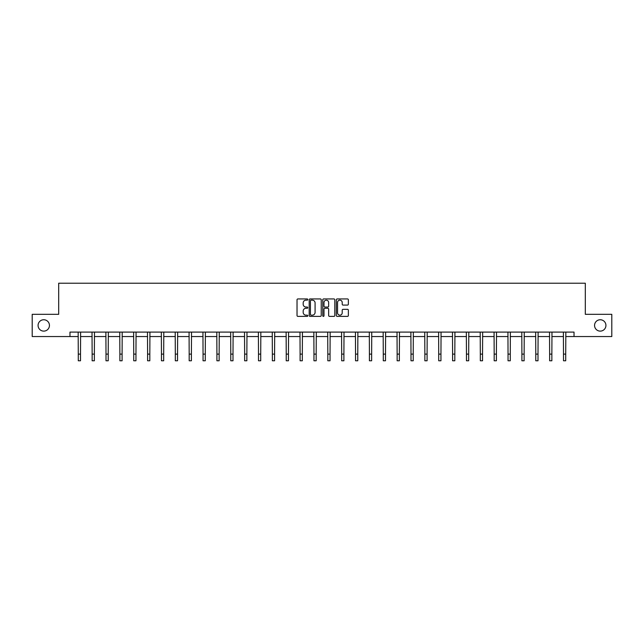 <?xml version="1.0" encoding="UTF-8"?>
<svg xmlns="http://www.w3.org/2000/svg" width="644" height="644" viewBox="0 0 644 644"><rect width="100%" height="100%" fill="white"/><g stroke="black" fill="none" stroke-linecap="round" stroke-linejoin="round"><path stroke-width="0.97" d="M307.784 299.549A0.612 0.612 0 0 0 307.172 298.937L297.906 298.937A0.869 0.869 0 0 0 297.029 299.814L297.029 315.512A0.869 0.869 0 0 0 297.906 316.381L307.172 316.381A0.612 0.612 0 0 0 307.784 315.777A0.612 0.612 0 0 0 307.172 315.166L305.972 315.166A2.793 2.793 0 0 1 303.179 312.372L303.179 311.06A2.793 2.793 0 0 1 305.972 308.275L307.172 308.275A0.612 0.612 0 0 0 307.784 307.663A0.612 0.612 0 0 0 307.172 307.051L305.972 307.051A2.793 2.793 0 0 1 303.179 304.258L303.179 302.954A2.793 2.793 0 0 1 305.972 300.16L307.172 300.16A0.612 0.612 0 0 0 307.784 299.549M594.557 325.437A5.691 5.691 0 0 0 600.248 331.121A5.691 5.691 0 0 0 605.932 325.437A5.691 5.691 0 0 0 600.248 319.746A5.691 5.691 0 0 0 594.557 325.437M38.068 325.437A5.691 5.691 0 0 0 43.752 331.121A5.691 5.691 0 0 0 49.443 325.437A5.691 5.691 0 0 0 43.752 319.746A5.691 5.691 0 0 0 38.068 325.437M347.494 305.087A0.869 0.869 0 0 0 348.364 304.218L348.364 299.814A0.869 0.869 0 0 0 347.494 298.937L337.198 298.937A0.869 0.869 0 0 0 336.329 299.814L336.329 315.512A0.869 0.869 0 0 0 337.198 316.381L347.494 316.381A0.869 0.869 0 0 0 348.364 315.512L348.364 310.191A0.869 0.869 0 0 0 347.494 309.321L343.091 309.321A0.869 0.869 0 0 0 342.214 310.191L342.214 312.831A2.335 2.335 0 0 1 339.879 315.166A2.335 2.335 0 0 1 337.553 312.831L337.553 302.495A2.335 2.335 0 0 1 339.879 300.16A2.335 2.335 0 0 1 342.214 302.495L342.214 304.218A0.869 0.869 0 0 0 343.091 305.087L347.494 305.087M69.971 336.546L32.2 336.546L32.2 314.328L58.685 314.328L58.685 283.223L585.316 283.223L585.316 314.328L611.8 314.328L611.8 336.546L574.029 336.546L574.029 332.103L69.971 332.103L69.971 336.546L78.278 336.546M321.235 299.814A0.869 0.869 0 0 0 320.366 298.937L310.07 298.937A0.869 0.869 0 0 0 309.201 299.814L309.201 315.512A0.869 0.869 0 0 0 310.07 316.381L320.366 316.381A0.869 0.869 0 0 0 321.235 315.512L321.235 299.814M323.634 298.937L333.93 298.937A0.869 0.869 0 0 1 334.8 299.814L334.8 315.512A0.869 0.869 0 0 1 333.93 316.381L329.527 316.381A0.869 0.869 0 0 1 328.649 315.512L328.649 309.144A0.869 0.869 0 0 0 327.78 308.275L324.858 308.275A0.869 0.869 0 0 0 323.988 309.144L323.988 315.777A0.612 0.612 0 0 1 323.377 316.381A0.612 0.612 0 0 1 322.765 315.777L322.765 299.814A0.869 0.869 0 0 1 323.634 298.937M80.5 336.546L92.14 336.546M94.362 336.546L106.002 336.546M108.224 336.546L119.873 336.546M122.094 336.546L133.735 336.546M135.956 336.546L147.597 336.546M149.819 336.546L161.459 336.546M163.681 336.546L175.321 336.546M177.543 336.546L189.183 336.546M191.405 336.546L203.053 336.546M205.275 336.546L216.915 336.546M219.137 336.546L230.777 336.546M232.999 336.546L244.639 336.546M246.861 336.546L258.502 336.546M260.723 336.546L272.364 336.546M274.586 336.546L286.234 336.546M288.456 336.546L300.096 336.546M302.318 336.546L313.958 336.546M316.18 336.546L327.82 336.546M330.042 336.546L341.682 336.546M343.904 336.546L355.544 336.546M357.766 336.546L369.415 336.546M371.636 336.546L383.277 336.546M385.498 336.546L397.139 336.546M399.361 336.546L411.001 336.546M413.223 336.546L424.863 336.546M427.085 336.546L438.725 336.546M440.947 336.546L452.595 336.546M454.817 336.546L466.457 336.546M468.679 336.546L480.319 336.546M482.541 336.546L494.181 336.546M496.403 336.546L508.044 336.546M510.265 336.546L521.906 336.546M524.127 336.546L535.776 336.546M537.998 336.546L549.638 336.546M551.86 336.546L563.5 336.546M565.722 336.546L574.029 336.546M311.028 300.16A0.612 0.612 0 0 0 310.424 300.772L310.424 314.554A0.612 0.612 0 0 0 311.028 315.166L312.292 315.166A2.793 2.793 0 0 0 315.085 312.372L315.085 302.954A2.793 2.793 0 0 0 312.292 300.16L311.028 300.16M328.649 302.535A2.335 2.335 0 0 0 326.315 300.201A2.335 2.335 0 0 0 323.988 302.535L323.988 306.182A0.869 0.869 0 0 0 324.858 307.051L327.78 307.051A0.869 0.869 0 0 0 328.649 306.182L328.649 302.535M78.165 332.103L78.278 354.111L80.5 354.111L80.613 332.103M78.278 354.111L78.278 360.777L80.5 360.777L80.5 354.111M92.028 332.103L92.14 354.111L94.362 354.111L94.475 332.103M92.14 354.111L92.14 360.777L94.362 360.777L94.362 354.111M105.89 332.103L106.002 354.111L108.224 354.111L108.337 332.103M106.002 354.111L106.002 360.777L108.224 360.777L108.224 354.111M119.76 332.103L119.873 354.111L122.094 354.111L122.207 332.103M119.873 354.111L119.873 360.777L122.094 360.777L122.094 354.111M133.622 332.103L133.735 354.111L135.956 354.111L136.069 332.103M133.735 354.111L133.735 360.777L135.956 360.777L135.956 354.111M147.484 332.103L147.597 354.111L149.819 354.111L149.931 332.103M147.597 354.111L147.597 360.777L149.819 360.777L149.819 354.111M161.346 332.103L161.459 354.111L163.681 354.111L163.793 332.103M161.459 354.111L161.459 360.777L163.681 360.777L163.681 354.111M175.208 332.103L175.321 354.111L177.543 354.111L177.655 332.103M175.321 354.111L175.321 360.777L177.543 360.777L177.543 354.111M189.07 332.103L189.183 354.111L191.405 354.111L191.518 332.103M189.183 354.111L189.183 360.777L191.405 360.777L191.405 354.111M202.941 332.103L203.053 354.111L205.275 354.111L205.388 332.103M203.053 354.111L203.053 360.777L205.275 360.777L205.275 354.111M216.803 332.103L216.915 354.111L219.137 354.111L219.25 332.103M216.915 354.111L216.915 360.777L219.137 360.777L219.137 354.111M230.665 332.103L230.777 354.111L232.999 354.111L233.112 332.103M230.777 354.111L230.777 360.777L232.999 360.777L232.999 354.111M244.527 332.103L244.639 354.111L246.861 354.111L246.974 332.103M244.639 354.111L244.639 360.777L246.861 360.777L246.861 354.111M258.389 332.103L258.502 354.111L260.723 354.111L260.836 332.103M258.502 354.111L258.502 360.777L260.723 360.777L260.723 354.111M272.251 332.103L272.364 354.111L274.586 354.111L274.698 332.103M272.364 354.111L272.364 360.777L274.586 360.777L274.586 354.111M286.121 332.103L286.234 354.111L288.456 354.111L288.568 332.103M286.234 354.111L286.234 360.777L288.456 360.777L288.456 354.111M299.983 332.103L300.096 354.111L302.318 354.111L302.43 332.103M300.096 354.111L300.096 360.777L302.318 360.777L302.318 354.111M313.845 332.103L313.958 354.111L316.18 354.111L316.293 332.103M313.958 354.111L313.958 360.777L316.18 360.777L316.18 354.111M327.707 332.103L327.82 354.111L330.042 354.111L330.155 332.103M327.82 354.111L327.82 360.777L330.042 360.777L330.042 354.111M341.57 332.103L341.682 354.111L343.904 354.111L344.017 332.103M341.682 354.111L341.682 360.777L343.904 360.777L343.904 354.111M355.432 332.103L355.544 354.111L357.766 354.111L357.879 332.103M355.544 354.111L355.544 360.777L357.766 360.777L357.766 354.111M369.302 332.103L369.415 354.111L371.636 354.111L371.749 332.103M369.415 354.111L369.415 360.777L371.636 360.777L371.636 354.111M383.164 332.103L383.277 354.111L385.498 354.111L385.611 332.103M383.277 354.111L383.277 360.777L385.498 360.777L385.498 354.111M397.026 332.103L397.139 354.111L399.361 354.111L399.473 332.103M397.139 354.111L397.139 360.777L399.361 360.777L399.361 354.111M410.888 332.103L411.001 354.111L413.223 354.111L413.335 332.103M411.001 354.111L411.001 360.777L413.223 360.777L413.223 354.111M424.75 332.103L424.863 354.111L427.085 354.111L427.197 332.103M424.863 354.111L424.863 360.777L427.085 360.777L427.085 354.111M438.612 332.103L438.725 354.111L440.947 354.111L441.06 332.103M438.725 354.111L438.725 360.777L440.947 360.777L440.947 354.111M452.482 332.103L452.595 354.111L454.817 354.111L454.93 332.103M452.595 354.111L452.595 360.777L454.817 360.777L454.817 354.111M466.345 332.103L466.457 354.111L468.679 354.111L468.792 332.103M466.457 354.111L466.457 360.777L468.679 360.777L468.679 354.111M480.207 332.103L480.319 354.111L482.541 354.111L482.654 332.103M480.319 354.111L480.319 360.777L482.541 360.777L482.541 354.111M494.069 332.103L494.181 354.111L496.403 354.111L496.516 332.103M494.181 354.111L494.181 360.777L496.403 360.777L496.403 354.111M507.931 332.103L508.044 354.111L510.265 354.111L510.378 332.103M508.044 354.111L508.044 360.777L510.265 360.777L510.265 354.111M521.793 332.103L521.906 354.111L524.127 354.111L524.24 332.103M521.906 354.111L521.906 360.777L524.127 360.777L524.127 354.111M535.663 332.103L535.776 354.111L537.998 354.111L538.11 332.103M535.776 354.111L535.776 360.777L537.998 360.777L537.998 354.111M549.525 332.103L549.638 354.111L551.86 354.111L551.972 332.103M549.638 354.111L549.638 360.777L551.86 360.777L551.86 354.111M563.387 332.103L563.5 354.111L565.722 354.111L565.835 332.103M563.5 354.111L563.5 360.777L565.722 360.777L565.722 354.111"/></g></svg>
